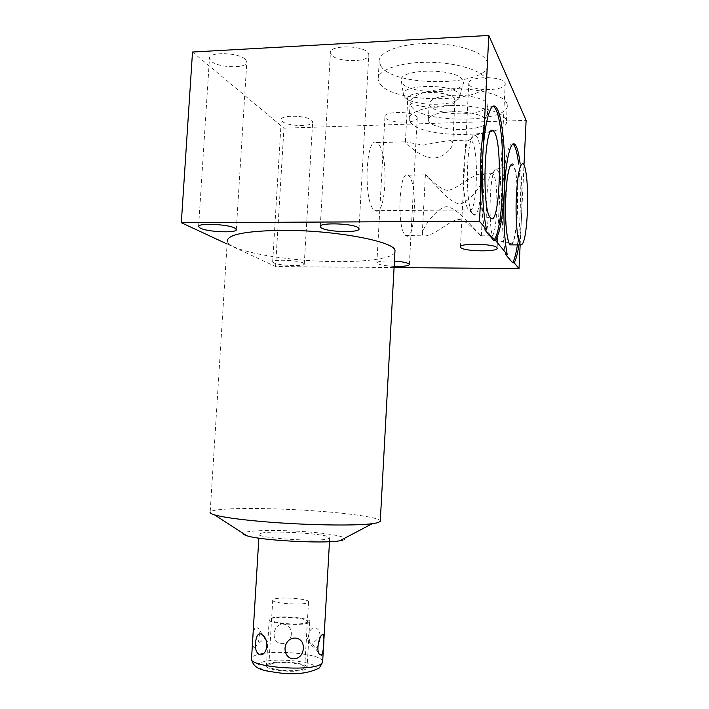<?xml version="1.0" encoding="UTF-8"?>
<svg xmlns="http://www.w3.org/2000/svg" width="709" height="709" viewBox="0 0 709 709"><rect width="100%" height="100%" fill="white"/><g stroke="black" fill="none" stroke-linecap="round" stroke-linejoin="round"><path stroke-width="0.53" stroke-dasharray="3.54 2.66" d="M270.032 664.475C276.457 660.513 306.82 663.269 304.71 667.648L303.709 668.693C297.931 672.814 266.416 670.032 268.817 665.645L270.032 664.475M272.735 600.018C270.421 603.146 301.839 605.646 307.529 602.756L308.512 602.021C310.533 598.892 280.25 596.437 273.922 599.194L272.735 600.018L268.817 665.645M261.586 533.106C274.534 530.075 333.274 534.294 329.694 538.051L327.983 538.875C317.535 542.261 254.38 537.847 259.086 534.107L261.586 533.106M254.691 647.211C257.97 646.324 261.816 632.942 258.368 628.422L255.914 626.898C252.758 628.28 251.456 649.825 254.628 647.237L254.691 647.211M291.346 634.174C290.105 646.874 273.461 646.759 274.126 633.997C275.012 620.747 291.629 620.987 291.346 634.174M308.495 636.159L308.53 635.698C310.746 623.051 321.434 626.215 320.025 639.332C318.554 648.646 315.363 650.215 310.436 644.038L308.495 636.159M342.934 540.178C351.203 537.909 335.605 534.24 311.18 532.175C286.853 530.084 257.695 529.88 247.326 531.865C244.844 532.335 243.524 532.902 243.364 533.558M394.913 252.236C392.786 258.253 367.953 261.869 336.961 261.603C288.607 261.559 229.078 251.323 227.279 241.264L210.183 511.995C210.848 511.145 213.347 510.436 217.672 509.868C235.698 507.458 283.449 508.335 322.622 511.481C353.888 513.936 378.641 517.712 380.299 520.743M394.08 267.55L275.571 266.557L227.11 244.002M303.363 263.057L304.267 263.854C305.65 266.673 279.24 265.778 273.727 262.844L272.664 261.958C271.077 259.122 298.356 260.079 303.363 263.057M394.142 266.371C385.829 265.955 380.254 265.024 377.427 263.597L376.851 262.968C377.649 261.24 383.507 260.62 394.434 261.089M311.8 120.415L312.66 121.842C313.892 126.955 287.641 126.565 282.306 121.416L281.287 119.848C279.86 114.698 306.962 115.177 311.8 120.415M192.511 52.023L283.954 128.169L526.122 120.379M245.385 59.388L246.821 61.798C248.301 68.711 218.567 68.179 211.158 61.204L209.465 58.563C207.737 51.58 238.641 52.262 245.385 59.388M416.803 116.825L417.238 117.809C418.594 123.499 389.542 123.534 385.483 117.898L384.934 116.755C383.339 111.047 413.312 111.074 416.803 116.825M368.077 52.9L368.813 54.593C370.506 62.489 337.129 62.658 331.342 54.841L330.403 52.9C328.391 44.951 363.07 44.897 368.077 52.9M505.03 82.944L505.216 83.618C506.873 90.991 472.185 91.736 469.074 84.477L468.773 83.6C466.77 76.218 502.663 75.5 505.03 82.944M411.415 106.545C422.599 124.19 510.71 123.003 507.263 104.719L506.749 103.009C503.39 95.236 479.133 88.457 453.76 88.696C428.351 88.838 408.907 95.812 410.068 103.434L411.415 106.545M381.043 66.336C395.179 88.12 491.647 86.285 487.677 63.588L486.95 61.16C482.74 51.5 455.541 43.107 427.323 43.471C399.078 43.719 377.764 52.457 379.155 61.94L381.043 66.336M520.149 244.897L523.986 164.94M275.571 266.557L283.954 128.169M520.167 163.903C521.921 179.678 522.356 197.492 521.469 217.353C520.964 227.74 520.122 236.921 518.926 244.897M517.41 244.897C520.831 222.998 521.416 186.405 518.634 163.939M512.926 144.149C508.752 141.118 504.002 161.457 502.646 190.624M502.646 190.668C501.582 217.548 502.557 238.809 505.579 254.451M511.712 244.88C514.53 241.556 516.427 231.072 517.41 213.409C518.563 191.235 516.409 166.429 512.846 164.054L523.189 163.841M493.03 106.315C489.839 105.118 486.95 111.065 484.362 124.155M480.791 195.374C481.535 209.864 482.9 221.394 484.894 229.955M473.187 214.357C481.863 223.53 485.24 148.704 476.714 136.509L474.64 134.896C466.46 132.539 464.501 204.414 472.442 213.48L473.187 214.357L490.663 218.026M450.676 140.63C444.773 141.118 435.601 142.615 423.176 145.141L405.38 141.862L406.097 142.943C409.616 146.666 421.332 157.168 432.127 158.027C443.054 158.683 452.909 148.172 452.759 142.934L452.315 141.703L450.676 140.63L470.953 140.081L471.937 141.171C479.541 151.54 476.785 216.874 469.021 209.953L472.442 213.48M470.953 140.081L470.058 139.797C462.72 137.936 461.018 200.815 468.144 208.995M375.229 210.679C386.254 217.415 389.019 153.693 378.136 143.697L376.745 142.642C365.498 135.206 363.194 203.297 374.441 210.174L375.229 210.679L469.021 209.953M454.717 101.671C451.943 109.567 413.303 108.805 408.375 100.82L407.71 99.304C405.007 90.327 450.277 89.963 454.522 99.03L454.717 101.671L459.361 97.62L459.166 94.448C454.106 83.263 398.866 84.123 403.572 95.157L401.347 81.278C395.994 68.56 457.385 67.399 462.871 80.312L463.438 82.35C464.51 94.421 409.403 94.82 402.18 82.98L401.347 81.278M408.34 100.767L404.316 96.637C410.289 106.208 455.887 107.094 459.361 97.62M404.272 96.575L403.572 95.157M380.068 83.946C394.266 104.746 490.796 103.257 486.773 81.615L486.046 79.302C481.81 70.076 454.558 62.011 426.322 62.277C398.05 62.436 376.745 70.714 378.163 79.754L380.068 83.946M410.555 122.347C421.802 139.186 509.966 138.29 506.474 120.867L505.96 119.227C502.575 111.818 478.283 105.295 452.891 105.446C427.465 105.517 408.021 112.111 409.199 119.378L410.555 122.347M451.757 111.747C469.012 110.994 486.986 115.833 487.101 121.009C486.356 125.812 478.389 128.604 463.19 129.401C446.395 130.039 428.608 125.431 428.307 120.105C428.777 115.47 436.593 112.687 451.757 111.747M452.608 95.307C469.854 94.465 487.801 99.49 487.898 104.932C487.145 109.966 479.178 112.926 463.987 113.803C447.202 114.521 429.441 109.735 429.158 104.143C429.636 99.278 437.453 96.335 452.608 95.307M422.981 235.503L422.272 233.943C423.3 225.338 438.472 206.771 446.83 206.7C452.014 207.622 457.784 211.486 464.129 218.292L481.349 235.973C480.631 236.522 466.513 219.303 458.572 219.462C450.534 219.409 432.862 237.276 423.583 235.867L422.981 235.503M447.68 190.278C438.977 190.083 426.029 173.971 425.409 174.751L443.169 193.096C449.116 199.459 454.522 203.066 459.37 203.891C467.701 203.607 483.148 184.978 484.362 175.814L482.953 173.856C473.647 172.544 455.754 190.375 447.68 190.278M406.275 235.875C415.164 241.477 417.707 183.861 408.933 175.938L407.941 175.194C398.892 168.999 396.65 230.115 405.716 235.512L423.583 235.858M493.367 174.458L492.046 173.475C486.099 171.72 484.336 228.688 490.123 235.149L490.734 235.822C496.956 241.547 499.473 182.621 493.367 174.458M496.725 169.327L497.656 170.328C504.489 179.918 501.458 247.344 494.51 239.81L493.987 239.19C487.553 232.038 489.564 166.987 496.194 169.176L512.687 165.578L513.617 166.704C520.433 177.427 517.145 251.27 510.196 243.196L509.922 242.895C502.894 236.531 505.668 158.55 512.687 165.578M308.619 622.741C302.194 626.428 266.54 623.512 269.207 619.542L270.572 618.487C277.813 614.978 312.013 617.849 309.718 621.811L308.619 622.741M305.942 668.977C299.455 673.647 263.721 670.492 266.46 665.529L267.842 664.2C275.154 659.733 309.425 662.844 307.059 667.798L305.942 668.977M306.385 622.493C314.619 618.984 280.17 615.182 272.752 618.735C263.314 622.183 299.393 626.269 306.385 622.493M259.76 663.19C254.779 666.814 260.3 669.899 276.315 672.46C291.266 674.401 309.319 673.187 314.247 670.014C327.088 662.738 272.07 656.02 259.76 663.19M322.666 661.408C322.462 653.246 266.779 648.859 254.159 655.922L251.5 658.998M308.512 602.021L304.71 667.648M329.694 538.051L329.49 541.694M308.53 635.698L307.546 638.561L310.436 644.038M254.628 647.237L264.661 638.153L258.368 628.422M259.086 534.107L258.847 538.14M304.267 263.854L312.66 121.842M475.393 135.1L491.053 131.227M470.058 139.797L474.64 134.896M376.745 142.642L405.38 141.862M405.397 141.933L407.71 99.304M452.75 142.934L454.965 100.208M487.677 63.588L486.773 81.615M379.155 61.94L378.163 79.754M459.698 96.211L463.438 82.35M272.664 261.958L281.287 119.848M236.31 229.441L246.821 61.798M198.617 226.331L209.465 58.563M409.377 264.377L417.238 117.809M376.851 262.968L384.934 116.755M359.011 228.67L368.813 54.593M320.282 226.304L330.403 52.9M497.142 248.035L505.216 83.618M460.451 246.705L468.773 83.6M507.263 104.719L506.474 120.867M410.068 103.434L409.199 119.378M487.101 121.009L487.898 104.932M428.307 120.105L429.158 104.143M321.407 635.636L312.252 643.763L319.298 654.115M266.717 647.583L268.392 643.391L265.263 638.251M422.272 233.943L425.409 174.751M407.941 175.194L425.506 174.875M482.953 173.856L492.675 173.687M481.349 235.973L484.353 175.814M481.234 235.822L490.734 235.822M490.123 235.149L493.987 239.19M492.046 173.475L496.194 169.176M494.51 239.81L510.196 243.196M269.207 619.542L266.46 665.529M309.718 621.811L307.059 667.798"/><path stroke-width="1.06" d="M322.524 634.546L322.728 634.458C324.917 632.809 323.809 653.627 321.345 655.267L319.298 654.115C315.833 649.781 319.546 635.335 322.524 634.546M255.515 642.593C254.052 655.497 263.509 659.982 266.717 647.583L266.903 645.996C266.965 642.283 266.105 639.19 264.324 636.709C259.636 631.471 256.702 633.429 255.515 642.593M285.027 648.168C284.752 662.357 302.486 662.419 303.328 648.301C304.09 634.768 286.383 634.564 285.027 648.168M243.364 533.558C243.249 534.196 244.304 534.887 246.537 535.614C258.971 540.329 322.577 543.883 339.691 540.816L342.934 540.178M380.299 520.743L380.254 521.505L377.285 522.825L372.225 523.694C355.413 526.007 304.905 525.201 264.094 521.709C239.58 519.582 223.06 517.313 214.526 514.876C211.016 513.821 209.563 512.864 210.183 511.995M394.913 252.236L395.002 250.64C395.445 241.583 334.347 229.902 281.686 230.345C245.314 230.974 227.181 234.617 227.279 241.264M227.11 244.002L181.318 222.706L479.488 221.323L486.702 229.946L484.894 229.955L493.712 240.404C505.774 227.527 506.137 114.92 493.641 106.678L493.03 106.315M486.702 229.946C483.059 214.836 481.296 184.287 482.714 156.981C484.282 123.774 490.211 101.777 495.423 106.616C502.176 111.366 506.27 154.066 504.312 190.624C502.903 216.546 499.942 233.137 495.449 240.404L493.712 240.404M495.449 240.404L507.201 254.46L505.579 254.451L512.589 262.755C514.442 259.724 516.046 253.769 517.41 244.897M518.926 244.897C517.57 253.778 515.975 259.733 514.14 262.764L512.589 262.755M514.14 262.764L519.015 268.596L394.08 267.55M234.785 228.094L236.31 229.441C238.002 233.252 208.047 232.197 200.381 228.192L198.591 226.712C196.632 222.856 227.793 224.026 234.785 228.094M394.434 261.089C401.914 261.63 406.744 262.543 408.916 263.828L409.377 264.377C408.801 265.946 403.722 266.611 394.142 266.371M358.222 227.731L359.011 228.67C360.908 233.022 327.292 232.251 321.257 227.837L320.255 226.747C318.013 222.36 352.958 223.229 358.222 227.731M496.929 247.663L497.142 248.035C498.968 252.094 464.058 251.606 460.753 247.565L460.433 247.078C458.236 243.001 494.377 243.542 496.929 247.663M523.986 164.94L526.122 120.379L488.811 35.45L192.511 52.023L181.318 222.706M519.015 268.596L520.149 244.897M479.488 221.323L488.811 35.45M507.201 254.46C504.205 238.8 503.248 217.521 504.312 190.624C505.703 160.739 510.595 140.285 514.787 144.29C517.038 146.346 518.828 152.887 520.167 163.903M518.634 163.939C517.278 152.922 515.47 146.391 513.201 144.326L512.926 144.149M512.846 164.054C509.487 163.114 507.112 173.554 505.721 195.383C504.507 218.461 506.873 242.886 510.25 244.88L511.712 244.88M516.4 195.259C515.204 218.399 517.366 242.895 520.548 244.897C523.818 245.527 526.087 235.007 527.363 213.338C528.506 191.111 526.539 166.225 523.189 163.841C520.025 162.893 517.765 173.368 516.4 195.259M484.362 124.155C480.879 144.273 479.692 168.006 480.791 195.374M494.519 132.291L493.198 130.704C484.398 122.232 481.517 209.439 490.291 217.601L490.663 218.026C499.366 227.873 503.018 145.93 494.519 132.291M258.847 538.14L251.562 658.271C246.546 666.726 310.055 672.212 320.831 664.147L322.622 662.241L319.413 667.922C309.035 673.258 295.954 674.95 280.161 673.018C265.724 670.829 253.565 670.368 251.5 658.998M322.666 661.408L329.49 541.694M339.691 540.816L372.225 523.694M246.537 535.614L214.526 514.876M395.002 250.64L380.254 521.505M514.787 144.29L513.201 144.326M510.25 244.88L520.548 244.897M495.423 106.616L493.641 106.678M491.053 131.227L493.198 130.704M320.255 226.747L320.282 226.304M321.407 635.636L322.728 634.458M265.263 638.251L264.324 636.709"/></g></svg>
